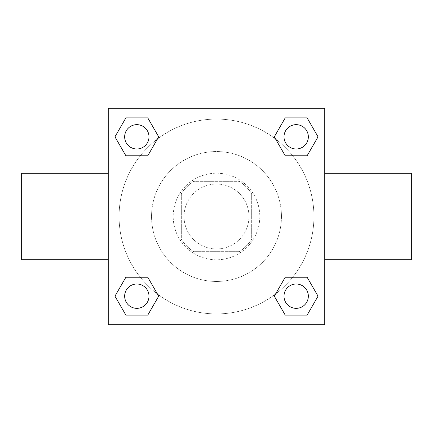 <?xml version="1.0" encoding="UTF-8"?>
<svg xmlns="http://www.w3.org/2000/svg" width="433" height="433" viewBox="0 0 433 433"><rect width="100%" height="100%" fill="white"/><g stroke="black" fill="none" stroke-linecap="round" stroke-linejoin="round"><path stroke-width="0.32" stroke-dasharray="2.17 1.62" d="M248.975 216.5A32.475 32.475 0 0 0 200.263 188.377A32.475 32.475 0 0 0 200.263 244.623A32.475 32.475 0 0 0 248.975 216.5A32.475 32.475 0 0 0 200.263 188.377A32.475 32.475 0 0 0 200.263 244.623A32.475 32.475 0 0 0 248.975 216.5M239.281 251.681L193.719 251.681A41.914 41.914 0 0 1 181.319 239.281L181.319 193.719A41.914 41.914 0 0 1 193.719 181.319L239.281 181.319A41.914 41.914 0 0 1 251.681 193.719L251.681 239.281A41.914 41.914 0 0 1 239.281 251.681L193.719 251.681A41.914 41.914 0 0 1 181.319 239.281L181.319 193.719A41.914 41.914 0 0 1 193.719 181.319L239.281 181.319A41.914 41.914 0 0 1 251.681 193.719L251.681 239.281A41.914 41.914 0 0 1 239.281 251.681M216.5 173.2A43.3 43.3 0 0 1 253.998 238.15A43.3 43.3 0 0 1 179.002 238.15A43.3 43.3 0 0 1 216.5 173.2A43.3 43.3 0 0 0 173.2 216.5A43.3 43.3 0 0 0 216.5 259.8A43.3 43.3 0 0 0 259.8 216.5A43.3 43.3 0 0 0 216.5 173.2M281.45 216.5A64.95 64.95 0 0 0 184.025 160.253A64.95 64.95 0 0 0 184.025 272.747A64.95 64.95 0 0 0 281.45 216.5A64.95 64.95 0 0 0 184.025 160.253A64.95 64.95 0 0 0 184.025 272.747A64.95 64.95 0 0 0 281.45 216.5M140.319 155.772L125.889 155.772L140.319 155.772L125.889 155.772L114.956 136.828L125.889 117.884L147.767 117.884L158.7 136.828L147.767 155.772M147.767 277.228L158.7 296.172L147.767 277.228L158.7 296.172L147.767 277.228L158.7 296.172L147.767 315.116L125.889 315.116L114.956 296.172L125.889 277.228L140.319 277.228M108.25 324.75L108.25 108.25L324.75 108.25L324.75 324.75L108.25 324.75L108.25 108.25L324.75 108.25L324.75 324.75L108.25 324.75L108.25 108.25L324.75 108.25L324.75 324.75L108.25 324.75M285.233 155.772L274.3 136.828L285.233 155.772L274.3 136.828L285.233 155.772L274.3 136.828L285.233 117.884L307.111 117.884L318.044 136.828L307.111 155.772L292.681 155.772M292.681 277.228L307.111 277.228L292.681 277.228L307.111 277.228L318.044 296.172L307.111 315.116L285.233 315.116L274.3 296.172L285.233 277.228M225.972 108.25L207.028 108.261L225.972 108.25M313.925 216.5A97.425 97.425 0 0 0 167.787 132.13A97.425 97.425 0 0 0 167.787 300.87A97.425 97.425 0 0 0 313.925 216.5A97.425 97.425 0 0 0 167.787 132.13A97.425 97.425 0 0 0 167.787 300.87A97.425 97.425 0 0 0 313.925 216.5M148.995 296.172A12.167 12.167 0 0 0 130.744 285.634A12.167 12.167 0 0 0 130.744 306.71A12.167 12.167 0 0 0 148.995 296.172A12.167 12.167 0 0 0 130.744 285.634A12.167 12.167 0 0 0 130.744 306.71A12.167 12.167 0 0 0 148.995 296.172A12.167 12.167 0 0 0 130.744 285.634A12.167 12.167 0 0 0 130.744 306.71A12.167 12.167 0 0 0 148.995 296.172A12.167 12.167 0 0 0 130.744 285.634A12.167 12.167 0 0 0 130.744 306.71A12.167 12.167 0 0 0 148.995 296.172A12.167 12.167 0 0 0 130.744 285.634A12.167 12.167 0 0 0 130.744 306.71A12.167 12.167 0 0 0 148.995 296.172M148.995 136.828A12.167 12.167 0 0 0 130.744 126.29A12.167 12.167 0 0 0 130.744 147.366A12.167 12.167 0 0 0 148.995 136.828A12.167 12.167 0 0 0 130.744 126.29A12.167 12.167 0 0 0 130.744 147.366A12.167 12.167 0 0 0 148.995 136.828A12.167 12.167 0 0 0 130.744 126.29A12.167 12.167 0 0 0 130.744 147.366A12.167 12.167 0 0 0 148.995 136.828A12.167 12.167 0 0 0 130.744 126.29A12.167 12.167 0 0 0 130.744 147.366A12.167 12.167 0 0 0 148.995 136.828A12.167 12.167 0 0 0 130.744 126.29A12.167 12.167 0 0 0 130.744 147.366A12.167 12.167 0 0 0 148.995 136.828M308.339 136.828A12.167 12.167 0 0 0 290.088 126.29A12.167 12.167 0 0 0 290.088 147.366A12.167 12.167 0 0 0 308.339 136.828A12.167 12.167 0 0 0 290.088 126.29A12.167 12.167 0 0 0 290.088 147.366A12.167 12.167 0 0 0 308.339 136.828A12.167 12.167 0 0 0 290.088 126.29A12.167 12.167 0 0 0 290.088 147.366A12.167 12.167 0 0 0 308.339 136.828A12.167 12.167 0 0 0 290.088 126.29A12.167 12.167 0 0 0 290.088 147.366A12.167 12.167 0 0 0 308.339 136.828A12.167 12.167 0 0 0 290.088 126.29A12.167 12.167 0 0 0 290.088 147.366A12.167 12.167 0 0 0 308.339 136.828M284.005 296.172A12.167 12.167 0 0 1 302.256 285.634A12.167 12.167 0 0 1 302.256 306.71A12.167 12.167 0 0 1 284.005 296.172A12.167 12.167 0 0 1 302.256 285.634A12.167 12.167 0 0 1 302.256 306.71A12.167 12.167 0 0 1 284.005 296.172M238.15 324.75L194.85 324.75L238.15 324.75L194.85 324.75L238.15 324.75L238.15 272.011L194.85 272.011L238.15 272.011L194.85 272.011L238.15 272.011L238.15 324.75M108.25 216.5L108.25 173.287L108.25 216.5M324.75 216.5L324.75 173.287L324.75 216.5M125.889 315.116L114.956 296.172L125.889 277.228L114.956 296.172L125.889 277.228L114.956 296.172L125.889 315.116L114.956 296.172L125.889 315.116L147.767 315.116L125.889 315.116M158.7 296.172L147.767 315.116L158.7 296.172M274.3 136.828L285.233 117.884L307.111 117.884L318.044 136.828L307.111 155.772L318.044 136.828L307.111 155.772L318.044 136.828L307.111 117.884L318.044 136.828L307.111 117.884L285.233 117.884L274.3 136.828M125.889 155.772L114.956 136.828L125.889 117.884L147.767 117.884L158.7 136.828L147.767 117.884L158.7 136.828L147.767 117.884L125.889 117.884L114.956 136.828L125.889 117.884L114.956 136.828L125.889 155.772M285.233 315.116L274.3 296.172L285.233 315.116L274.3 296.172L285.233 315.116L307.111 315.116L285.233 315.116M307.111 277.228L318.044 296.172L307.111 315.116L318.044 296.172L307.111 315.116L318.044 296.172L307.111 277.228M411.35 173.287L411.35 259.713M21.65 259.713L21.65 173.287M308.339 296.172A12.167 12.167 0 0 0 290.088 285.634A12.167 12.167 0 0 0 290.088 306.71A12.167 12.167 0 0 0 308.339 296.172A12.167 12.167 0 0 0 290.088 285.634A12.167 12.167 0 0 0 290.088 306.71A12.167 12.167 0 0 0 308.339 296.172A12.167 12.167 0 0 0 290.088 285.634A12.167 12.167 0 0 0 290.088 306.71A12.167 12.167 0 0 0 308.339 296.172M194.85 272.011L194.85 324.75L194.85 272.011"/><path stroke-width="0.65" d="M147.767 155.772L125.889 155.772L114.956 136.828L125.889 117.884L147.767 117.884L158.7 136.828L147.767 155.772L125.889 155.772L140.319 155.772M140.319 277.228L147.767 277.228L158.7 296.172L147.767 315.116L125.889 315.116L114.956 296.172L125.889 277.228L147.767 277.228M292.681 155.772L285.233 155.772L274.3 136.828L285.233 117.884L307.111 117.884L318.044 136.828L307.111 155.772L285.233 155.772M285.233 277.228L307.111 277.228L318.044 296.172L307.111 315.116L285.233 315.116L274.3 296.172L285.233 277.228L307.111 277.228L292.681 277.228M108.25 108.25L324.75 108.25L324.75 324.75L108.25 324.75L108.25 108.25M324.75 259.713L411.35 259.713L411.35 173.287L324.75 173.287M108.25 173.287L21.65 173.287L21.65 259.713L108.25 259.713M307.111 315.116L285.233 315.116L307.111 315.116M308.339 296.172A12.167 12.167 0 0 0 290.088 285.634A12.167 12.167 0 0 0 290.088 306.71A12.167 12.167 0 0 0 308.339 296.172M147.767 315.116L125.889 315.116L147.767 315.116M148.995 296.172A12.167 12.167 0 0 0 130.744 285.634A12.167 12.167 0 0 0 130.744 306.71A12.167 12.167 0 0 0 148.995 296.172M285.233 117.884L307.111 117.884L285.233 117.884M308.339 136.828A12.167 12.167 0 0 0 290.088 126.29A12.167 12.167 0 0 0 290.088 147.366A12.167 12.167 0 0 0 308.339 136.828M125.889 117.884L147.767 117.884L125.889 117.884M148.995 136.828A12.167 12.167 0 0 0 130.744 126.29A12.167 12.167 0 0 0 130.744 147.366A12.167 12.167 0 0 0 148.995 136.828"/></g></svg>
